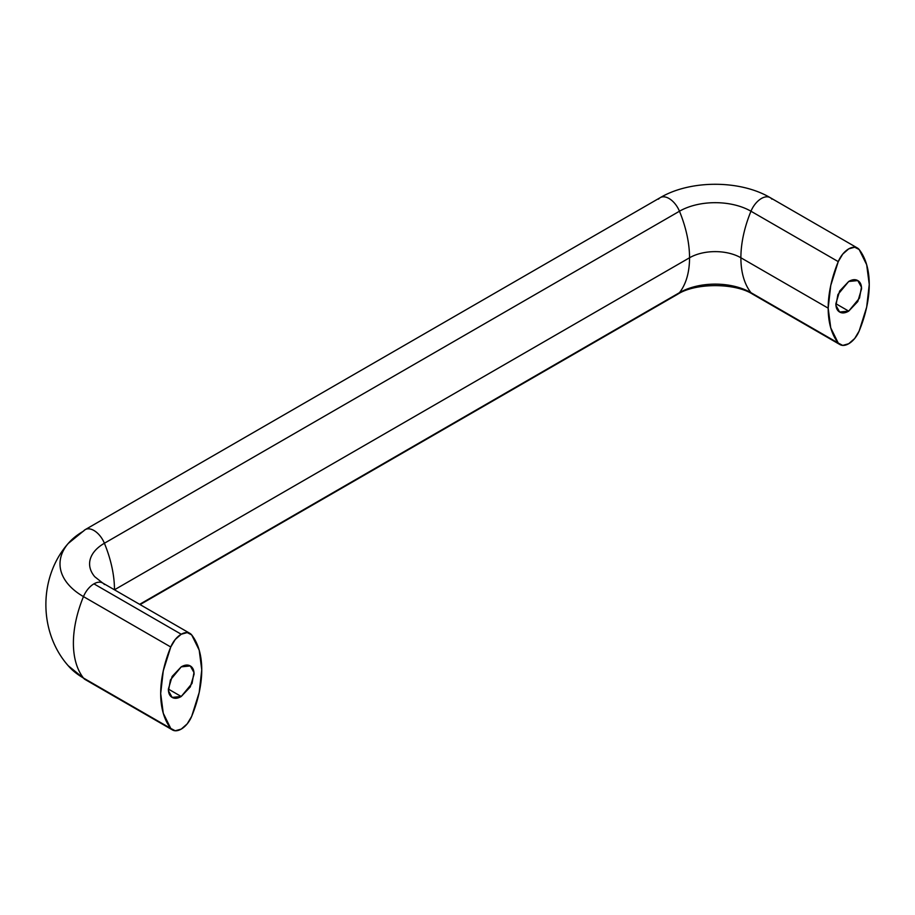 <?xml version="1.0" encoding="UTF-8"?>
<svg xmlns="http://www.w3.org/2000/svg" width="915" height="915" viewBox="0 0 915 915"><rect width="100%" height="100%" fill="white"/><g stroke="black" fill="none" stroke-linecap="round" stroke-linejoin="round"><path stroke-width="1.37" d="M750.963 292.674A94.394 54.5 -60 0 1 740.887 257.767A36.303 20.965 0 0 0 689.544 257.767A94.394 54.5 60 0 1 679.468 292.674A50.554 29.189 180 0 1 750.963 292.674L838.254 343.068A94.394 54.5 -60 0 1 828.178 308.161L740.887 257.767A94.394 54.5 120 0 0 750.963 292.674A17.431 10.065 120 0 0 752.965 294.344A17.431 10.065 -60 0 1 750.963 292.674A50.554 29.189 0 0 0 679.468 292.674A94.394 54.5 -120 0 0 689.544 257.767L114.478 589.775L689.544 257.767A36.303 20.965 180 0 1 740.887 257.767L828.178 308.161L830.74 285.503L838.254 261.621L842.726 254.118L848.708 248.869L854.702 247.21L859.174 249.543L866.677 264.755L869.25 284.451L866.677 307.108L859.174 330.978L854.702 338.493L848.708 343.731L842.726 345.401L838.254 343.068L830.74 327.856L828.178 308.161A94.394 54.5 -60 0 1 838.254 261.621A17.431 10.065 -60 0 1 857.172 247.874A17.431 10.065 -60 0 1 859.174 249.543A94.394 54.5 -60 0 1 859.174 330.978A17.431 10.065 -60 0 1 840.256 344.738A17.431 10.065 -60 0 1 838.254 343.068L750.963 292.674M848.708 281.477L857.79 280.585L861.45 287.161L859.517 298.061L848.708 311.123L835.875 303.711C835.875 307.806 837.134 310.574 839.638 312.026C842.143 313.468 845.163 313.17 848.708 311.123L857.79 301.55L861.553 288.888C861.553 284.805 860.294 282.026 857.79 280.585C855.285 279.132 852.254 279.441 848.708 281.477L839.638 291.062L835.875 303.711L848.708 311.123L839.638 312.026L835.967 305.45L837.9 294.55L848.708 281.477M181.227 666.852L190.297 665.948L193.969 672.525L192.036 683.436L181.227 696.498L168.383 689.087L172.146 676.437L181.227 666.852C184.773 664.805 187.792 664.507 190.297 665.948C192.802 667.401 194.06 670.169 194.06 674.264L190.297 686.913L181.227 696.498C177.682 698.545 174.651 698.843 172.146 697.402C169.641 695.949 168.383 693.181 168.383 689.087L181.227 696.498L172.146 697.402L168.486 690.825L170.419 679.914L181.227 666.852M102.617 582.969A17.431 10.065 120 0 0 93.936 583.85L181.227 634.244A17.431 10.065 -60 0 1 189.897 633.363A17.431 10.065 -60 0 1 191.681 634.918L187.209 632.585L181.227 634.244L175.234 639.494L170.762 646.996L163.259 670.878L160.685 693.536L163.259 713.22L170.762 728.432L175.234 730.765L181.227 729.106L187.209 723.856L191.681 716.354L199.196 692.472L201.758 669.814L199.196 650.13L191.681 634.918A94.394 54.5 -60 0 1 201.758 669.814A94.394 54.5 -60 0 1 191.681 716.354A17.431 10.065 -60 0 1 172.763 730.113A17.431 10.065 -60 0 1 170.762 728.432A94.394 54.5 -60 0 1 170.762 646.996L83.471 596.603A80.154 46.276 180 0 1 67.618 544.196A80.154 46.276 180 0 1 83.471 531.158A17.431 10.065 60 0 1 85.484 529.488A17.431 10.065 60 0 1 104.401 543.247L679.468 211.228A50.554 29.189 180 0 1 750.963 211.228L838.254 261.621L750.963 211.228A94.394 54.5 120 0 0 740.887 257.767A94.394 54.5 -60 0 1 750.963 211.228A17.431 10.065 -60 0 1 769.881 197.48A17.431 10.065 120 0 0 750.963 211.228A50.554 29.189 0 0 0 679.468 211.228A94.394 54.5 60 0 1 689.544 257.767A94.394 54.5 -120 0 0 679.468 211.228A17.431 10.065 -120 0 0 660.55 197.48A17.431 10.065 60 0 1 679.468 211.228L104.401 543.247A94.394 54.5 60 0 1 114.478 589.775A94.394 54.5 -120 0 0 104.401 543.247A17.431 10.065 -120 0 0 85.484 529.488M139.629 604.335L679.468 292.674A17.431 10.065 60 0 1 677.455 294.344A17.431 10.065 -120 0 0 679.468 292.674L139.629 604.335M769.881 197.48A17.431 10.065 -60 0 1 771.883 199.15M658.537 199.15A17.431 10.065 60 0 1 660.55 197.48M67.618 544.196A80.154 46.276 0 0 0 83.471 596.603A94.394 54.5 120 0 0 83.471 678.038A17.431 10.065 120 0 0 85.484 679.719A17.431 10.065 -60 0 1 83.471 678.038A80.154 46.276 180 0 1 67.618 665.011A80.154 46.276 0 0 0 83.471 678.038A94.394 54.5 -60 0 1 83.471 596.603A17.431 10.065 -60 0 1 93.936 583.85A17.431 10.065 -60 0 1 102.388 582.844A17.431 10.065 -60 0 1 104.401 584.525M94.394 576.301A50.554 29.189 180 0 1 104.401 543.247A50.554 29.189 0 0 0 94.394 576.301M83.471 678.038L170.762 728.432L83.471 678.038M181.227 634.244L93.936 583.85A17.431 10.065 120 0 0 83.471 596.603L170.762 646.996A17.431 10.065 -60 0 1 181.227 634.244M94.748 576.725L102.652 582.981L189.943 633.386M857.424 248.011L770.144 197.617C740.063 179.832 690.356 179.832 660.287 197.617L85.221 529.625L68.168 543.521C38.453 577.159 38.453 632.036 68.168 665.674L85.221 679.571L172.512 729.964M140.087 604.598L677.718 294.207C695.343 282.769 735.088 282.769 752.713 294.207L839.993 344.6"/></g></svg>
